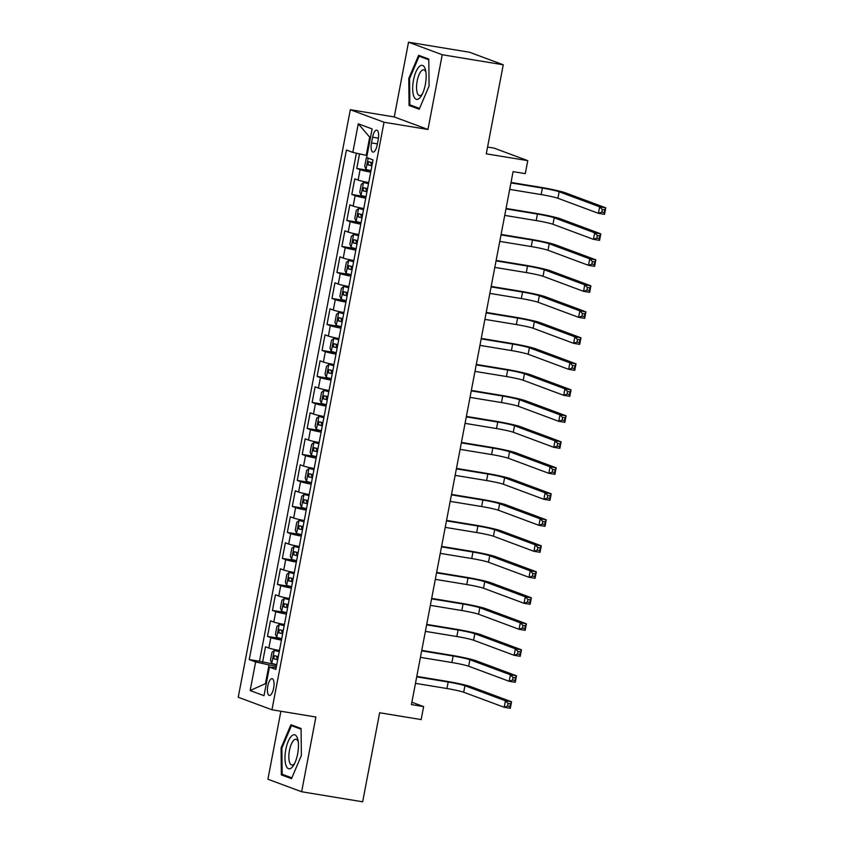 <?xml version="1.0" encoding="UTF-8"?>
<svg xmlns="http://www.w3.org/2000/svg" width="844" height="844" viewBox="0 0 844 844"><rect width="100%" height="100%" fill="white"/><g stroke="black" fill="none" stroke-linecap="round" stroke-linejoin="round"><path stroke-width="1.27" d="M273.646 688.145A8.482 3.059 -80.7 0 0 272.106 678.681A8.482 3.059 -80.7 0 0 267.812 685.972A8.482 3.059 -80.7 0 0 269.352 695.435A8.482 3.059 -80.7 0 0 273.646 688.145M280.883 711.26L267.917 779.223L301.635 791.756L362.656 801.8L379.642 712.758L421.145 719.584L423.625 706.586L411.872 702.219M350.323 109.709L238.24 697.249L271.958 709.783L384.031 122.243L350.323 109.709L394.253 116.947L427.971 129.48L442.224 54.733L408.517 42.2L394.253 116.947M408.517 42.2L469.538 52.244L503.256 64.777L486.271 153.819L527.764 160.645L494.056 148.111L487.558 147.046M442.224 54.733L503.256 64.777M359.544 153.882L356.759 168.452L370.97 170.783M368.722 182.557A10.613 0.696 -169.2 0 1 358.109 180.088L354.775 178.844L351.8 194.447L366.011 196.779M363.764 208.552A10.613 0.696 10.8 0 1 353.151 206.084L349.817 204.849L346.842 220.442L361.053 222.784M358.805 234.548A10.613 0.696 10.8 0 1 348.192 232.079L344.858 230.845L341.883 246.437L356.094 248.78M353.847 260.553A10.613 0.696 10.8 0 1 343.223 258.074L339.9 256.84L336.925 272.443L351.125 274.775M348.888 286.549A10.613 0.696 10.8 0 1 338.265 284.069L334.941 282.835L331.966 298.438L346.167 300.77M343.93 312.544A10.613 0.696 10.8 0 1 333.306 310.075L329.983 308.83L327.008 324.434L341.208 326.765M338.961 338.539A10.613 0.696 10.8 0 1 328.348 336.07L325.024 334.836L322.049 350.429L336.25 352.771M334.002 364.534A10.613 0.696 10.8 0 1 323.389 362.065L320.066 360.831L317.091 376.424L331.291 378.766M329.044 390.54A10.613 0.696 10.8 0 1 318.431 388.061L315.107 386.826L312.132 402.419L326.333 404.761M324.085 416.535A10.613 0.696 10.8 0 1 313.472 414.056L310.149 412.822L307.174 428.425L321.374 430.756M319.127 442.53A10.613 0.696 10.8 0 1 308.514 440.062L305.19 438.817L302.215 454.42L316.416 456.752M314.168 468.526A10.613 0.696 10.8 0 1 303.555 466.057L300.232 464.822L297.257 480.415L311.457 482.757M309.21 494.521A10.613 0.696 10.8 0 1 298.597 492.052L295.273 490.818L292.298 506.411L306.499 508.753M304.251 520.526A10.613 0.696 10.8 0 1 293.638 518.047L290.315 516.813L287.329 532.406L301.54 534.748M299.293 546.522A10.613 0.696 10.8 0 1 288.68 544.042L285.346 542.808L282.371 558.411L296.582 560.743M294.334 572.517A10.613 0.696 10.8 0 1 283.721 570.048L280.387 568.803L277.412 584.407L291.623 586.738M289.376 598.512A10.613 0.696 10.8 0 1 278.763 596.043L275.429 594.809L272.454 610.402L286.665 612.744M284.417 624.507A10.613 0.696 10.8 0 1 273.794 622.039L270.47 620.804L267.495 636.397L281.696 638.739M527.764 160.645L525.284 173.642L513.078 171.638L411.418 704.582L423.625 706.586M372.594 137.203L371.497 142.921A8.218 2.965 -80.7 0 0 372.995 152.089A8.218 2.965 -80.7 0 0 377.152 145.02L378.239 139.302A8.218 2.965 -80.7 0 0 376.751 130.145A8.218 2.965 -80.7 0 0 372.594 137.203L378.428 138.163M276.22 667.456L269.458 667.098L275.84 669.471L373.037 159.917L366.665 157.554L372.12 128.953L358.267 123.804L352.813 152.395L346.43 150.032L249.233 659.575L255.616 661.949L269.025 664.903L265.543 683.102L266.345 683.408M269.458 667.098L264.003 695.688L250.162 690.54L255.616 661.949M370.706 172.155A10.613 0.696 -169.2 0 1 360.093 169.686L356.759 168.452M356.4 153.197L259.488 661.263L276.737 664.734M279.459 650.513A10.613 0.696 10.8 0 1 268.835 648.034L265.512 646.799L262.537 662.392M281.442 640.111A10.613 0.696 -169.2 0 1 270.818 637.631L267.495 636.397M286.401 614.115A10.613 0.696 -169.2 0 1 275.788 611.636L272.454 610.402M291.359 588.12A10.613 0.696 -169.2 0 1 280.746 585.641L277.412 584.407M296.318 562.115A10.613 0.696 -169.2 0 1 285.705 559.646L282.371 558.411M301.276 536.119A10.613 0.696 -169.2 0 1 290.663 533.651L287.329 532.406M306.235 510.124A10.613 0.696 -169.2 0 1 295.622 507.645L292.298 506.411M311.193 484.129A10.613 0.696 -169.2 0 1 300.58 481.65L297.257 480.415M316.152 458.134A10.613 0.696 -169.2 0 1 305.539 455.654L302.215 454.42M321.11 432.128A10.613 0.696 -169.2 0 1 310.497 429.659L307.174 428.425M326.069 406.133A10.613 0.696 -169.2 0 1 315.456 403.664L312.132 402.419M331.027 380.138A10.613 0.696 -169.2 0 1 320.414 377.658L317.091 376.424M335.986 354.142A10.613 0.696 -169.2 0 1 325.373 351.663L322.049 350.429M340.944 328.147A10.613 0.696 -169.2 0 1 330.331 325.668L327.008 324.434M345.913 302.141A10.613 0.696 -169.2 0 1 335.29 299.673L331.966 298.438M350.872 276.146A10.613 0.696 -169.2 0 1 340.248 273.678L336.925 272.443M355.83 250.151A10.613 0.696 -169.2 0 1 345.207 247.682L341.883 246.437M360.789 224.156A10.613 0.696 -169.2 0 1 350.176 221.677L346.842 220.442M365.747 198.161A10.613 0.696 -169.2 0 1 355.134 195.681L351.8 194.447M370.495 137.466L369.693 137.161L366.222 155.359L352.813 152.395M367.056 155.496L366.222 155.359M427.971 129.48L384.031 122.243M301.635 791.756L315.888 717.02L271.958 709.783M266.377 683.239L250.162 690.54M276.473 666.138L269.025 664.903M259.488 661.263L249.233 659.575M369.693 137.161L358.267 123.804M408.77 78.492L409.066 105.468L419.215 109.235L429.079 86.035L428.784 59.069L418.635 55.293L408.77 78.492L409.604 78.629M291.518 778.664L301.382 755.464L301.086 728.499L290.937 724.722L281.073 747.921L281.358 774.897L291.518 778.664M413.581 106.207L409.066 105.468M285.884 775.636L281.358 774.897M281.907 748.058L281.073 747.921M367.066 157.701L366.201 158.419L364.713 166.215L366.043 169.496L370.98 170.72M509.692 189.394L541.152 194.574A13.261 0.865 -169.2 0 1 557.916 198.277L598.417 213.332L599.651 206.833L605.76 207.835L565.258 192.78A19.897 1.308 10.8 0 0 540.118 187.231L511.021 182.441M372.521 162.66L368.564 161.742L367.963 164.854L371.919 165.783M371.961 165.551L370.79 163.019M510.936 182.895L542.397 188.075A13.261 0.865 -169.2 0 1 559.161 191.778L599.651 206.833L602.299 209.523L601.804 212.129L604.241 212.53L604.737 209.924L602.299 209.523M604.737 209.924L605.76 207.835L604.515 214.344L598.417 213.332L601.804 212.129M604.515 214.344L604.241 212.53M425.334 84.548A17.239 6.214 -80.7 0 0 425.598 70.39A17.239 6.214 -80.7 0 0 419.711 66.191A17.239 6.214 -80.7 0 0 413.486 80.138A17.239 6.214 -80.7 0 0 414.204 97.197A17.239 6.214 -80.7 0 0 421.441 95.657A17.239 6.214 -80.7 0 0 425.334 84.548M425.925 72.257A13.05 4.705 -80.7 0 0 423.762 69.83A13.05 4.705 -80.7 0 0 417.158 81.045A13.05 4.705 -80.7 0 0 419.521 95.594A13.05 4.705 -80.7 0 0 422.348 93.979M419.563 108.433L409.857 104.825L409.572 78.682L419.13 56.21L428.794 59.797M422.675 56.791L419.13 56.21M297.468 738.236A17.239 6.214 -80.7 0 0 288.194 741.422A17.239 6.214 -80.7 0 0 285.958 765.308A17.239 6.214 -80.7 0 0 293.744 765.086A17.239 6.214 -80.7 0 0 297.9 739.819A17.239 6.214 -80.7 0 0 297.468 738.236M298.217 741.686A13.05 4.705 -80.7 0 0 296.054 739.26A13.05 4.705 -80.7 0 0 290.114 747.636A13.05 4.705 -80.7 0 0 289.587 762.385A13.05 4.705 -80.7 0 0 291.824 765.023A13.05 4.705 -80.7 0 0 294.651 763.409M291.855 777.862L282.16 774.254L281.875 748.111L291.433 725.64L301.097 729.227M294.978 726.22L291.433 725.64M368.543 183.486L363.564 182.494L361.243 184.414L359.755 192.21L361.084 195.492L366.022 196.715M363.564 182.494L368.501 183.718M504.733 215.389L536.193 220.569A13.261 0.865 -169.2 0 1 552.957 224.272L593.459 239.337L594.693 232.828L600.801 233.841L560.3 218.775A19.897 1.308 10.8 0 0 535.159 213.226L506.062 208.436M367.562 188.655L363.606 187.737L363.004 190.86L366.961 191.778M367.003 191.546L365.832 189.014M505.978 208.89L537.438 214.07A13.261 0.865 -169.2 0 1 554.202 217.773L594.693 232.828L597.341 235.529L596.845 238.124L599.282 238.525L599.778 235.93L597.341 235.529M599.778 235.93L600.801 233.841L599.556 240.34L593.459 239.337L596.845 238.124M599.556 240.34L599.282 238.525M363.585 209.481L358.605 208.489L356.284 210.409L354.796 218.216L356.126 221.487L361.063 222.71M358.605 208.489L363.542 209.713M499.775 241.395L531.235 246.564A13.261 0.865 -169.2 0 1 547.999 250.267L588.5 265.332L589.734 258.834L595.843 259.836L555.341 244.771A19.897 1.308 10.8 0 0 530.201 239.221L501.104 234.432M362.603 214.65L358.647 213.732L358.046 216.855L362.002 217.773M362.044 217.541L360.873 215.009M501.019 234.896L532.48 240.065A13.261 0.865 -169.2 0 1 549.233 243.768L589.734 258.834L592.382 261.524L591.887 264.119L594.324 264.52L594.82 261.925L592.382 261.524M594.82 261.925L595.843 259.836L594.598 266.335L588.5 265.332L591.887 264.119M594.598 266.335L594.324 264.52M358.626 235.476L353.647 234.484L351.326 236.404L349.838 244.211L351.167 247.482L356.105 248.706M353.647 234.484L358.584 235.708M494.816 267.39L526.276 272.57A13.261 0.865 -169.2 0 1 543.04 276.273L583.542 291.328L584.776 284.829L590.884 285.831L550.383 270.776A19.897 1.308 10.8 0 0 525.242 265.216L496.145 260.427M357.634 240.645L353.689 239.728L353.087 242.85L357.044 243.768M357.086 243.536L355.915 241.015M496.061 260.891L527.521 266.071A13.261 0.865 -169.2 0 1 544.274 269.763L584.776 284.829L587.424 287.519L586.928 290.114L589.365 290.515L589.861 287.92L587.424 287.519M589.861 287.92L590.884 285.831L589.639 292.33L583.542 291.328L586.928 290.114M589.639 292.33L589.365 290.515M353.668 261.482L348.688 260.479L346.367 262.41L344.879 270.207L346.209 273.488L351.146 274.711M348.688 260.479L353.625 261.703M489.858 293.385L521.318 298.565A13.261 0.865 -169.2 0 1 538.082 302.268L578.583 317.323L579.817 310.824L585.926 311.826L545.424 296.772A19.897 1.308 10.8 0 0 520.284 291.212L491.187 286.433M352.676 266.651L348.72 265.723L348.129 268.846L352.085 269.763M352.127 269.531L350.956 267.01M491.092 286.886L522.563 292.066A13.261 0.865 -169.2 0 1 539.316 295.769L579.817 310.824L582.466 313.514L581.97 316.12L584.407 316.521L584.903 313.915L582.466 313.514M584.903 313.915L585.926 311.826L584.681 318.325L578.583 317.323L581.97 316.12M584.681 318.325L584.407 316.521M348.709 287.477L343.719 286.485L341.409 288.405L339.921 296.202L341.24 299.483L346.188 300.707M343.719 286.485L348.667 287.709M484.899 319.38L516.359 324.56A13.261 0.865 -169.2 0 1 533.123 328.263L573.625 343.318L574.859 336.819L580.967 337.822L540.466 322.767A19.897 1.308 10.8 0 0 515.325 317.217L486.228 312.428M347.717 292.646L343.761 291.729L343.17 294.841L347.127 295.769M347.169 295.537L345.998 293.005M486.133 312.881L517.604 318.061A13.261 0.865 -169.2 0 1 534.357 321.764L574.859 336.819L577.507 339.51L577.011 342.115L579.448 342.516L579.944 339.91L577.507 339.51M579.944 339.91L580.967 337.822L579.722 344.331L573.625 343.318L577.011 342.115M579.722 344.331L579.448 342.516M343.751 313.472L338.76 312.48L336.45 314.401L334.962 322.197L336.281 325.478L341.229 326.702M338.76 312.48L343.708 313.704M479.941 345.375L511.401 350.555A13.261 0.865 -169.2 0 1 528.165 354.258L568.656 369.324L569.9 362.814L575.998 363.827L535.507 348.762A19.897 1.308 10.8 0 0 510.367 343.213L481.27 338.423M342.759 318.642L338.803 317.724L338.212 320.847L342.168 321.764M342.21 321.532L341.039 319M481.175 338.877L512.646 344.057A13.261 0.865 -169.2 0 1 529.399 347.76L569.9 362.814L572.548 365.515L572.053 368.111L574.49 368.512L574.986 365.916L572.548 365.515M574.986 365.916L575.998 363.827L574.764 370.326L568.656 369.324L572.053 368.111M574.764 370.326L574.49 368.512M338.792 339.467L333.802 338.476L331.481 340.396L329.993 348.192L331.323 351.473L336.26 352.697M333.802 338.476L338.75 339.699M474.982 371.381L506.442 376.551A13.261 0.865 -169.2 0 1 523.206 380.254L563.697 395.319L564.942 388.82L571.04 389.822L530.549 374.757A19.897 1.308 10.8 0 0 505.408 369.208L476.311 364.418M337.8 344.637L333.844 343.719L333.253 346.842L337.21 347.76M337.252 347.528L336.07 344.996M476.216 364.882L507.677 370.052A13.261 0.865 -169.2 0 1 524.441 373.755L564.942 388.82L567.579 391.51L567.084 394.106L569.531 394.507L570.027 391.911L567.579 391.51M570.027 391.911L571.04 389.822L569.805 396.321L563.697 395.319L567.084 394.106M569.805 396.321L569.531 394.507M333.834 365.463L328.843 364.471L326.522 366.391L325.035 374.198L326.364 377.468L331.302 378.692M328.843 364.471L333.781 365.695M470.024 397.376L501.484 402.556A13.261 0.865 -169.2 0 1 518.248 406.249L558.739 421.314L559.983 414.815L566.081 415.818L525.59 400.763A19.897 1.308 10.8 0 0 500.439 395.203L471.342 390.413M332.842 370.632L328.886 369.714L328.295 372.837L332.251 373.755M332.293 373.523L331.112 371.001M471.258 390.877L502.718 396.047A13.261 0.865 -169.2 0 1 519.482 399.75L559.983 414.815L562.621 417.506L562.125 420.101L564.573 420.502L565.069 417.907L562.621 417.506M565.069 417.907L566.081 415.818L564.847 422.316L558.739 421.314L562.125 420.101M564.847 422.316L564.573 420.502M328.875 391.458L323.885 390.466L321.564 392.397L320.076 400.193L321.406 403.474L326.343 404.698M323.885 390.466L328.822 391.69M465.065 423.371L496.525 428.552A13.261 0.865 -169.2 0 1 513.279 432.255L553.78 447.309L555.025 440.811L561.123 441.813L520.621 426.758A19.897 1.308 10.8 0 0 495.481 421.198L466.384 416.419M327.883 396.638L323.927 395.709L323.336 398.832L327.293 399.75M327.335 399.518L326.153 396.996M466.299 416.873L497.76 422.053A13.261 0.865 -169.2 0 1 514.524 425.756L555.025 440.811L557.662 443.501L557.167 446.107L559.614 446.508L560.11 443.902L557.662 443.501M560.11 443.902L561.123 441.813L559.889 448.312L553.78 447.309L557.167 446.107M559.889 448.312L559.614 446.508M323.906 417.463L318.926 416.472L316.606 418.392L315.118 426.188L316.447 429.469L321.385 430.693M318.926 416.472L323.864 417.696M460.107 449.367L491.567 454.547A13.261 0.865 -169.2 0 1 508.32 458.25L548.822 473.305L550.066 466.806L556.164 467.808L515.663 452.753A19.897 1.308 10.8 0 0 490.522 447.204L461.425 442.414M322.925 422.633L318.969 421.715L318.378 424.827L322.334 425.756M322.376 425.524L321.195 422.992M461.341 442.868L492.801 448.048A13.261 0.865 -169.2 0 1 509.565 451.751L550.066 466.806L552.704 469.496L552.208 472.102L554.656 472.503L555.152 469.897L552.704 469.496M555.152 469.897L556.164 467.808L554.93 474.307L548.822 473.305L552.208 472.102M554.93 474.307L554.656 472.503M318.948 443.459L313.968 442.467L311.647 444.387L310.159 452.184L311.489 455.465L316.426 456.688M313.968 442.467L318.905 443.691M455.138 475.362L486.608 480.542A13.261 0.865 -169.2 0 1 503.362 484.245L543.863 499.3L545.108 492.801L551.206 493.814L510.704 478.748A19.897 1.308 10.8 0 0 485.564 473.199L456.467 468.409M317.966 448.628L314.01 447.71L313.419 450.833L317.376 451.751M317.418 451.519L316.236 448.987M456.382 468.863L487.843 474.043A13.261 0.865 -169.2 0 1 504.606 477.746L545.108 492.801L547.745 495.502L547.25 498.097L549.697 498.498L550.193 495.903L547.745 495.502M550.193 495.903L551.206 493.814L549.971 500.313L543.863 499.3L547.25 498.097M549.971 500.313L549.697 498.498M313.989 469.454L309.009 468.462L306.688 470.382L305.201 478.179L306.53 481.46L311.468 482.684M309.009 468.462L313.947 469.686M450.179 501.368L481.65 506.537A13.261 0.865 -169.2 0 1 498.403 510.24L538.905 525.306L540.149 518.807L546.247 519.809L505.746 504.744A19.897 1.308 10.8 0 0 480.605 499.194L451.508 494.405M313.008 474.623L309.052 473.706L308.461 476.828L312.407 477.746M312.459 477.514L311.278 474.982M451.424 494.858L482.884 500.038A13.261 0.865 -169.2 0 1 499.648 503.741L540.149 518.807L542.787 521.497L542.291 524.092L544.739 524.493L545.235 521.898L542.787 521.497M545.235 521.898L546.247 519.809L545.013 526.308L538.905 525.306L542.291 524.092M545.013 526.308L544.739 524.493M309.031 495.449L304.051 494.457L301.73 496.377L300.242 504.184L301.572 507.455L306.509 508.679M304.051 494.457L308.988 495.681M445.221 527.363L476.681 532.532A13.261 0.865 -169.2 0 1 493.445 536.235L533.946 551.301L535.191 544.802L541.289 545.804L500.787 530.749A19.897 1.308 10.8 0 0 475.647 525.19L446.55 520.4M308.049 500.619L304.093 499.701L303.492 502.824L307.448 503.741M307.501 503.509L306.319 500.988M446.465 520.864L477.926 526.034A13.261 0.865 -169.2 0 1 494.689 529.737L535.191 544.802L537.828 547.492L537.333 550.088L539.77 550.488L540.265 547.893L537.828 547.492M540.265 547.893L541.289 545.804L540.044 552.303L533.946 551.301L537.333 550.088M540.044 552.303L539.77 550.488M304.072 521.444L299.092 520.453L296.772 522.383L295.284 530.18L296.613 533.461L301.551 534.685M299.092 520.453L304.03 521.676M440.262 553.358L471.722 558.538A13.261 0.865 -169.2 0 1 488.486 562.241L528.988 577.296L530.222 570.797L536.33 571.799L495.829 556.745A19.897 1.308 10.8 0 0 470.688 551.185L441.591 546.395M303.091 526.624L299.135 525.696L298.533 528.819L302.49 529.737M302.532 529.504L301.361 526.983M441.507 546.859L472.967 552.039A13.261 0.865 -169.2 0 1 489.731 555.742L530.222 570.797L532.87 573.487L532.374 576.093L534.811 576.494L535.307 573.888L532.87 573.487M535.307 573.888L536.33 571.799L535.085 578.298L528.988 577.296L532.374 576.093M535.085 578.298L534.811 576.494M299.114 547.45L294.134 546.458L291.813 548.378L290.325 556.175L291.655 559.456L296.592 560.68M294.134 546.458L299.071 547.682M435.304 579.353L466.764 584.533A13.261 0.865 -169.2 0 1 483.528 588.236L524.029 603.291L525.263 596.792L531.372 597.795L490.87 582.74A19.897 1.308 10.8 0 0 465.73 577.191L436.633 572.401M298.132 552.62L294.176 551.702L293.575 554.814L297.531 555.742M297.573 555.51L296.402 552.978M436.548 572.854L468.009 578.034A13.261 0.865 -169.2 0 1 484.772 581.738L525.263 596.792L527.911 599.483L527.416 602.089L529.853 602.489L530.348 599.884L527.911 599.483M530.348 599.884L531.372 597.795L530.127 604.293L524.029 603.291L527.416 602.089M530.127 604.293L529.853 602.489M294.155 573.445L289.175 572.454L286.854 574.374L285.367 582.17L286.696 585.451L291.634 586.675M289.175 572.454L294.113 573.677M430.345 605.348L461.805 610.529A13.261 0.865 -169.2 0 1 478.569 614.232L519.071 629.286L520.305 622.788L526.413 623.8L485.912 608.735A19.897 1.308 10.8 0 0 460.771 603.186L431.674 598.396M293.174 578.615L289.218 577.697L288.616 580.809L292.573 581.738M292.615 581.505L291.444 578.973M431.59 598.85L463.05 604.03A13.261 0.865 -169.2 0 1 479.814 607.733L520.305 622.788L522.953 625.488L522.457 628.084L524.894 628.485L525.39 625.889L522.953 625.488M525.39 625.889L526.413 623.8L525.168 630.299L519.071 629.286L522.457 628.084M525.168 630.299L524.894 628.485M289.197 599.44L284.217 598.449L281.896 600.369L280.408 608.165L281.738 611.446L286.675 612.67M284.217 598.449L289.154 599.673M425.387 631.354L456.847 636.524A13.261 0.865 -169.2 0 1 473.611 640.227L514.112 655.292L515.346 648.793L521.455 649.796L480.953 634.73A19.897 1.308 10.8 0 0 455.813 629.181L426.716 624.391M288.215 604.61L284.259 603.692L283.658 606.815L287.614 607.733M287.656 607.501L286.485 604.969M426.631 624.845L458.092 630.025A13.261 0.865 -169.2 0 1 474.845 633.728L515.346 648.793L517.994 651.484L517.499 654.079L519.936 654.48L520.432 651.884L517.994 651.484M520.432 651.884L521.455 649.796L520.21 656.294L514.112 655.292L517.499 654.079M520.21 656.294L519.936 654.48M284.238 625.436L279.258 624.444L276.938 626.364L275.45 634.171L276.779 637.442L281.717 638.665M279.258 624.444L284.196 625.668M420.428 657.349L451.888 662.519A13.261 0.865 -169.2 0 1 468.652 666.222L509.154 681.287L510.388 674.789L516.496 675.791L475.995 660.736A19.897 1.308 10.8 0 0 450.854 655.176L421.757 650.386M283.246 630.605L279.301 629.687L278.699 632.81L282.656 633.728M282.698 633.496L281.527 630.974M421.662 650.851L453.133 656.02A13.261 0.865 -169.2 0 1 469.886 659.723L510.388 674.789L513.036 677.479L512.54 680.074L514.977 680.475L515.473 677.88L513.036 677.479M515.473 677.88L516.496 675.791L515.251 682.29L509.154 681.287L512.54 680.074M515.251 682.29L514.977 680.475M279.28 651.431L274.289 650.439L271.979 652.37L270.491 660.166L271.81 663.437L276.758 664.661M274.289 650.439L279.237 651.663M415.47 683.345L446.93 688.525A13.261 0.865 -169.2 0 1 463.694 692.228L504.195 707.283L505.429 700.784L511.538 701.786L471.036 686.731A19.897 1.308 10.8 0 0 445.896 681.171L416.799 676.382M278.288 656.611L274.332 655.683L273.741 658.805L277.697 659.723M277.739 659.491L276.568 656.97M416.704 676.846L448.175 682.026A13.261 0.865 -169.2 0 1 464.928 685.729L505.429 700.784L508.077 703.474L507.582 706.08L510.019 706.481L510.514 703.875L508.077 703.474M510.514 703.875L511.538 701.786L510.293 708.285L504.195 707.283L507.582 706.08M510.293 708.285L510.019 706.481M358.109 180.088L360.093 169.686M268.835 648.034L270.818 637.631M273.794 622.039L275.788 611.636M278.763 596.043L280.746 585.641M283.721 570.048L285.705 559.646M288.68 544.042L290.663 533.651M293.638 518.047L295.622 507.645M298.597 492.052L300.58 481.65M303.555 466.057L305.539 455.654M308.514 440.062L310.497 429.659M313.472 414.056L315.456 403.664M318.431 388.061L320.414 377.658M323.389 362.065L325.373 351.663M328.348 336.07L330.331 325.668M333.306 310.075L335.29 299.673M338.265 284.069L340.248 273.678M343.223 258.074L345.207 247.682M348.192 232.079L350.176 221.677M353.151 206.084L355.134 195.681M377.363 143.891L371.497 142.921M368.163 158.113L366.011 169.412M542.397 188.075L541.152 194.574M559.161 191.778L557.916 198.277M371.476 165.435L367.963 164.854M363.5 182.536L361.042 195.407M537.438 214.07L536.193 220.569M554.202 217.773L552.957 224.272M366.518 191.43L363.004 190.86M358.542 208.542L356.084 221.402M532.48 240.065L531.235 246.564M549.233 243.768L547.999 250.267M361.559 217.435L358.046 216.855M353.583 234.537L351.125 247.408M527.521 266.071L526.276 272.57M544.274 269.763L543.04 276.273M356.601 243.431L353.087 242.85M348.625 260.532L346.167 273.403M522.563 292.066L521.318 298.565M539.316 295.769L538.082 302.268M351.642 269.426L348.129 268.846M343.666 286.527L341.208 299.398M517.604 318.061L516.359 324.56M534.357 321.764L533.123 328.263M346.684 295.421L343.17 294.841M338.708 312.523L336.25 325.394M512.646 344.057L511.401 350.555M529.399 347.76L528.165 354.258M341.725 321.416L338.212 320.847M333.749 338.528L331.291 351.389M507.677 370.052L506.442 376.551M524.441 373.755L523.206 380.254M336.767 347.422L333.253 346.842M328.791 364.524L326.333 377.395M502.718 396.047L501.484 402.556M519.482 399.75L518.248 406.249M331.808 373.417L328.295 372.837M323.832 390.519L321.374 403.39M497.76 422.053L496.525 428.552M514.524 425.756L513.279 432.255M326.85 399.412L323.336 398.832M318.874 416.514L316.416 429.385M492.801 448.048L491.567 454.547M509.565 451.751L508.32 458.25M321.891 425.408L318.378 424.827M313.905 442.509L311.457 455.38M487.843 474.043L486.608 480.542M504.606 477.746L503.362 484.245M316.933 451.403L313.419 450.833M308.946 468.515L306.499 481.375M482.884 500.038L481.65 506.537M499.648 503.741L498.403 510.24M311.963 477.398L308.461 476.828M303.988 494.51L301.54 507.381M477.926 526.034L476.681 532.532M494.689 529.737L493.445 536.235M307.005 503.404L303.492 502.824M299.029 520.505L296.582 533.376M472.967 552.039L471.722 558.538M489.731 555.742L488.486 562.241M302.046 529.399L298.533 528.819M294.071 546.501L291.613 559.372M468.009 578.034L466.764 584.533M484.772 581.738L483.528 588.236M297.088 555.394L293.575 554.814M289.112 572.496L286.654 585.367M463.05 604.03L461.805 610.529M479.814 607.733L478.569 614.232M292.129 581.389L288.616 580.809M284.154 598.501L281.696 611.362M458.092 630.025L456.847 636.524M474.845 633.728L473.611 640.227M287.171 607.385L283.658 606.815M279.195 624.497L276.737 637.368M453.133 656.02L451.888 662.519M469.886 659.723L468.652 666.222M282.212 633.39L278.699 632.81M274.237 650.492L271.779 663.363M448.175 682.026L446.93 688.525M464.928 685.729L463.694 692.228M277.254 659.386L273.741 658.805"/></g></svg>
